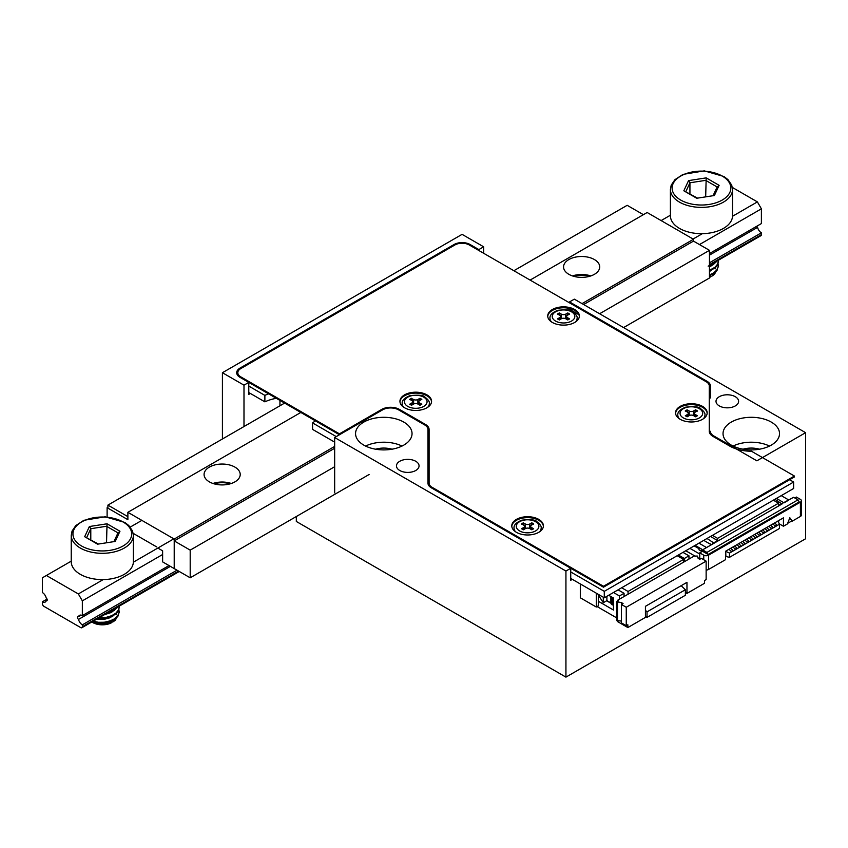 <?xml version="1.0" encoding="UTF-8"?>
<svg xmlns="http://www.w3.org/2000/svg" width="848" height="848" viewBox="0 0 848 848"><rect width="100%" height="100%" fill="white"/><g stroke="black" fill="none" stroke-linecap="round" stroke-linejoin="round"><path stroke-width="1.27" d="M454.093 245.422L454.093 244.5L239.995 368.106L239.995 369.092M454.093 244.5A11.3 6.519 180 0 1 470.078 244.5L470.078 245.422M478.866 250.499L478.866 249.577L470.078 244.5M478.866 249.577L483.657 246.81L462.086 234.355L222.42 372.717L243.991 385.172L248.793 382.406L239.995 377.328A11.3 6.519 180 0 1 236.687 372.717A11.3 6.519 180 0 1 239.995 368.106M279.946 400.394L279.946 405.789M415.753 461.28A11.3 6.519 180 0 1 419.06 465.891A11.3 6.519 180 0 1 407.761 472.41A11.3 6.519 180 0 1 396.461 465.891A11.3 6.519 180 0 1 403.436 459.86A11.3 6.519 180 0 1 415.753 461.28M403.765 422.071A28.249 16.303 180 0 1 412.043 433.604A28.249 16.303 180 0 1 383.794 449.906A28.249 16.303 180 0 1 355.556 433.604A28.249 16.303 180 0 1 372.993 418.541A28.249 16.303 180 0 1 403.765 422.071M572.326 579.354L570.736 580.276L570.736 568.277L431.282 487.77A11.3 6.519 180 0 1 427.964 483.159L427.964 429.523A11.3 6.519 0 0 0 424.657 424.912L398.571 409.849A11.3 6.519 0 0 0 382.596 409.849L334.663 437.526L565.934 571.043L570.736 568.277L603.49 587.187L794.417 476.958L794.417 476.035L751.423 451.21A30.507 17.607 180 0 1 729.704 446.059L712.924 436.36A12.423 7.176 180 0 1 709.278 431.293L709.278 385.957A10.165 5.872 0 0 0 706.31 381.812L469.273 244.966A10.165 5.872 0 0 0 454.899 244.966L240.8 368.573A10.165 5.872 0 0 0 237.822 372.717A10.165 5.872 0 0 0 240.8 376.872L339.454 433.837L339.454 434.759L248.793 382.406L248.793 394.394L250.383 393.472M735.301 396.705A11.3 6.519 180 0 1 738.608 401.316A11.3 6.519 180 0 1 727.308 407.835A11.3 6.519 180 0 1 716.009 401.316A11.3 6.519 180 0 1 722.984 395.285A11.3 6.519 180 0 1 735.301 396.705M771.245 422.071A28.249 16.303 180 0 1 779.524 433.604A28.249 16.303 180 0 1 751.275 449.906A28.249 16.303 180 0 1 723.037 433.604A28.249 16.303 180 0 1 740.463 418.541A28.249 16.303 180 0 1 771.245 422.071M709.278 395.104A11.3 6.519 0 0 1 710.412 397.956L710.412 385.957A11.3 6.519 180 0 0 707.105 381.346L569.538 301.92L574.329 299.153L805.6 432.681L805.6 538.766L565.934 677.128L565.934 571.043M710.412 431.293A11.3 6.519 0 0 0 713.719 435.904L713.719 436.826M805.6 432.681L756.872 460.814L713.719 435.904M483.657 246.81L483.657 253.266M243.991 385.172L243.991 426.544M569.538 301.92L569.538 302.842M569.538 308.46L569.538 309.297M334.663 492.868L334.663 437.526M296.323 516.527L296.323 521.467L565.934 677.128M222.42 372.717L222.42 438.999M743.081 449.207A18.073 10.441 180 0 1 759.469 449.207M769.507 446.059A28.249 16.303 0 0 0 733.043 446.059M375.6 449.207A18.073 10.441 180 0 1 391.999 449.207M402.026 446.059A28.249 16.303 0 0 0 365.562 446.059M177.009 570.185L82.341 624.849L82.341 626.693A2.258 1.304 60 0 1 81.874 627.721A2.258 1.304 60 0 1 80.751 627.615L44.001 606.394A2.258 1.304 60 0 1 42.4 603.628L42.4 601.783L47.043 599.101M47.223 600.161L46.216 600.744A5.65 3.265 60 0 1 45.22 602.059A5.65 3.265 60 0 1 42.4 601.783M71.243 561.143L42.4 577.795L42.4 592.561A5.65 3.265 60 0 1 46.216 598.01A1.696 0.975 60 0 1 47.17 599.494A1.696 0.975 60 0 1 46.884 600.734A1.696 0.975 60 0 1 46.216 600.744M670.397 215.222L661.122 220.586M141.86 520.375L130.221 527.096M230.137 483.848A16.949 9.784 0 0 0 214.152 483.848M589.636 276.289A16.949 9.784 0 0 0 573.64 276.289M46.396 575.495L78.345 593.939L82.341 600.861L82.341 615.616L169.017 565.574M732.365 187.45L757.391 201.898L732.524 216.261M702.367 233.666L693.081 239.03M173.819 538.83L133.369 562.171M103.212 579.587L78.345 593.939M757.391 201.898L761.387 208.82L699.473 244.563M162.625 554.507L82.341 600.861M761.387 208.82L761.387 223.575L709.458 253.563M81.154 615.139L78.525 616.666A5.65 3.265 60 0 1 79.521 615.341A5.65 3.265 60 0 1 82.341 615.616M709.458 262.785L761.387 232.808A5.65 3.265 60 0 1 757.571 227.359A1.696 0.975 60 0 1 756.745 226.257M757.571 227.359L709.458 255.131M170.384 566.369L78.525 619.4A1.696 0.975 60 0 1 77.571 617.906A1.696 0.975 60 0 1 77.857 616.666A1.696 0.975 60 0 1 78.525 616.666M82.341 624.849A5.65 3.265 60 0 1 78.525 619.4M761.387 232.808L761.387 234.652A2.258 1.304 60 0 1 760.91 235.68L709.458 265.392M623.577 327.582L709.458 278.006L709.458 250.33L693.484 241.108L693.484 239.263L647.141 212.509L530.106 280.084M157.834 548.052L162.625 550.818L162.625 561.885L174.211 568.573L174.211 539.052L127.878 512.309L127.878 519.686L107.113 507.698L107.113 516.93M133.21 533.371L156.636 546.896M594.416 274.317A18.073 10.441 180 0 1 574.721 276.575A18.073 10.441 180 0 1 563.56 266.929A18.073 10.441 180 0 1 581.633 256.499A18.073 10.441 180 0 1 599.716 266.929A18.073 10.441 180 0 1 594.416 274.317M234.928 481.865A18.073 10.441 180 0 1 215.233 484.123A18.073 10.441 180 0 1 204.071 474.488A18.073 10.441 180 0 1 222.144 464.047A18.073 10.441 180 0 1 240.217 474.488A18.073 10.441 180 0 1 234.928 481.865M127.878 512.309L300.828 412.457M174.211 539.052L334.663 446.419M582.035 303.605L693.484 239.263M107.113 507.698L107.908 507.231M590.802 275.929A18.073 10.441 0 0 0 572.464 275.929M231.313 483.477A18.073 10.441 0 0 0 212.975 483.477M174.211 540.897L174.211 568.573L190.196 577.795L190.196 550.129L174.211 540.897L334.663 448.263M693.484 241.108L583.625 304.527M369.113 474.498L190.196 577.795M709.458 250.33L599.61 313.749M334.663 466.718L190.196 550.129M111.417 611.207A13.557 7.823 180 0 1 112.392 611.768M91.807 621.987L97.838 624.202L102.608 624.563L111.904 622.538A13.557 7.823 180 0 1 92.729 622.538A13.557 7.823 180 0 1 92.496 622.4M93.121 621.234L98.538 622.294L104.219 622.231L109.699 621.075L114.332 618.902L117.618 615.977L119.165 612.553L118.847 609.129M99.184 617.736L106.477 617.28L111.692 615.701L115.837 613.199L118.455 610.03L119.261 606.818L118.635 610.422L116.187 613.645L112.18 616.231L107.06 617.916L98.05 618.383M108.989 612.065L113.505 610.178L117.077 607.401M118.084 606.818L113.95 610.677L106.742 613.369M119.261 611.44L117.861 616.379L114.756 619.39L110.229 621.637L104.813 622.909L99.121 623.089L92.305 621.701M71.243 535.364L71.243 561.652A31.069 17.935 0 0 0 90.429 578.23A31.069 17.935 0 0 0 124.285 574.34A31.069 17.935 0 0 0 133.38 561.652L133.38 535.364A31.069 17.935 180 0 1 124.285 548.052A31.069 17.935 180 0 1 90.429 551.942A31.069 17.935 180 0 1 71.243 535.364L72.059 531.071L75.758 525.612L83.888 520.301L105.152 516.792L124.815 522.442L128.832 525.569L132.564 531.06L133.38 535.364M117.978 532.873L106.541 526.269L90.789 528.707L90.789 539.667M86.772 537.346L90.789 528.707L89.4 526.523L107.039 523.799L106.541 542.455M118.063 532.926L119.96 531.251L115.233 541.437L97.584 544.172L84.673 536.71L98.092 543.886M112.985 621.913L115.286 620.248L117.83 615.69M91.86 621.955L98.198 623.895L102.905 623.98L111.607 621.478L115.286 618.245M96.852 619.072L104.866 619.146L109.328 617.959L112.996 615.966L115.286 613.634M104.675 614.567L110.961 612.606L115.286 609.023M111.162 615.924L104.421 618.012L98.516 618.118M111.183 620.524L102.46 622.824L97.764 622.633L92.962 621.319M710.571 265.286A13.557 7.823 180 0 1 711.546 265.848M709.458 277.243L711.059 276.618A13.557 7.823 180 0 1 709.458 277.413M709.458 274.943L713.486 272.992L716.772 270.056L718.32 266.643L718.002 263.219M709.458 270.332L714.991 267.279L717.609 264.12L718.415 260.908L717.779 264.502L715.341 267.724L709.458 271.074M708.144 266.145L712.659 264.258L716.231 261.481M717.238 260.898L713.104 264.767L709.458 266.463M718.415 265.519L717.016 270.459L713.899 273.469L709.458 275.695M670.397 189.443L670.397 215.742A31.069 17.935 0 0 0 689.583 232.31A31.069 17.935 0 0 0 723.439 228.419A31.069 17.935 0 0 0 732.534 215.742L732.534 189.443A31.069 17.935 180 0 1 723.439 202.131A31.069 17.935 180 0 1 689.583 206.022A31.069 17.935 180 0 1 670.397 189.443L671.213 185.15L674.913 179.691L683.043 174.381L704.306 170.872L723.969 176.522L727.987 179.649L731.718 185.14L732.534 189.443M717.132 186.963L705.684 180.359L689.933 182.786L689.933 193.747M685.926 191.436L689.933 182.786L688.555 180.613L706.193 177.879L705.684 196.535M717.217 187.016L719.115 185.33L714.387 195.517L696.738 198.252L683.827 190.789L697.247 197.966M712.14 275.992L714.44 274.328L716.984 269.77M709.458 276.236L714.44 272.325M709.458 271.625L714.44 267.714M709.458 267.014L714.44 263.103M107.908 505.111L107.908 508.153L127.878 519.686L127.878 516.644L107.908 505.111L284.61 403.086M643.388 214.682L627.17 205.311L513.888 270.713M339.454 433.837L381.801 409.383A12.423 7.176 180 0 1 399.376 409.383L425.463 424.445A12.423 7.176 180 0 1 429.099 429.523L429.099 483.159A10.165 5.872 0 0 0 432.077 487.303L603.49 586.265L603.49 587.187M424.678 424.912L425.463 425.367L425.463 424.445M432.077 487.303L432.077 488.225A10.165 5.872 180 0 1 429.099 484.081L429.099 483.159M603.49 586.265L794.417 476.035M538.777 519.389A15.815 9.127 180 0 1 543.409 525.845A15.815 9.127 180 0 1 527.594 534.982A15.815 9.127 180 0 1 511.779 525.845A15.815 9.127 180 0 1 521.541 517.407A15.815 9.127 180 0 1 538.777 519.389M426.936 394.861A15.815 9.127 180 0 1 431.568 401.316A15.815 9.127 180 0 1 415.753 410.443A15.815 9.127 180 0 1 399.938 401.316A15.815 9.127 180 0 1 409.701 392.878A15.815 9.127 180 0 1 426.936 394.861M702.547 406.393A15.815 9.127 180 0 1 707.179 412.849A15.815 9.127 180 0 1 691.364 421.975A15.815 9.127 180 0 1 675.549 412.849A15.815 9.127 180 0 1 685.311 404.411A15.815 9.127 180 0 1 702.547 406.393M574.721 309.531A15.815 9.127 180 0 1 579.364 315.986A15.815 9.127 180 0 1 563.538 325.123A15.815 9.127 180 0 1 547.723 315.986A15.815 9.127 180 0 1 557.486 307.548A15.815 9.127 180 0 1 574.721 309.531M511.8 526.311A15.815 9.127 180 0 1 521.912 518.245A15.815 9.127 180 0 1 538.777 520.312A15.815 9.127 180 0 1 543.388 526.311M399.959 401.772A15.815 9.127 180 0 1 410.072 393.716A15.815 9.127 180 0 1 426.936 395.783A15.815 9.127 180 0 1 431.547 401.772M675.57 413.305A15.815 9.127 180 0 1 685.682 405.249A15.815 9.127 180 0 1 702.547 407.316A15.815 9.127 180 0 1 707.158 413.305M547.744 316.452A15.815 9.127 180 0 1 557.857 308.386A15.815 9.127 180 0 1 574.721 310.453A15.815 9.127 180 0 1 579.343 316.452M429.099 430.445A12.423 7.176 0 0 0 425.463 425.367M240.8 376.872L240.8 377.795A10.165 5.872 180 0 1 237.822 373.639L237.822 372.717M763.359 532.915L762.67 532.512M762.702 529.809L764.938 532.003L763.179 533.021L760.942 530.827M699.006 548.688L694.173 545.9M798.01 499.832L706.935 552.408L708.133 554.486L799.208 501.91L798.01 499.832L793.622 497.299L782.036 503.521M708.536 569.474L725.517 559.68L725.517 551.285L783.435 517.842L783.435 526.237L787.421 523.937L789.827 517.757L792.223 521.17L800.406 516.443L800.406 502.143L708.536 555.175L708.536 569.474A3.392 1.961 180 0 1 706.14 570.047M748.964 537.749L751.201 539.932L752.95 538.925L750.724 536.731M792.223 521.17L789.742 517.969M739.392 546.748L738.703 546.356M725.517 556.405L729.503 557.327L779.439 528.495L779.439 524.255L777.998 520.979M788.82 500.066L784.029 502.832L776.439 498.401M791.82 520.937L787.654 523.343M695.116 545.359L701.349 548.953L701.349 551.953M751.381 539.837L750.681 539.434M779.439 524.255L729.503 553.087L729.503 557.327M775.348 525.993L774.648 525.601M774.69 522.898L776.916 525.082L775.167 526.099L772.931 523.905M759.363 535.226L758.674 534.823M764.938 528.516L767.175 530.71L768.935 529.703L766.698 527.509M743.389 544.448L742.689 544.045M800.406 502.143A3.392 1.961 0 0 0 801.402 500.755A3.392 1.961 0 0 0 800.406 499.377L796.41 497.066L794.82 497.988M752.96 535.438L755.186 537.632L756.946 536.614L754.709 534.42M774.924 499.281L782.036 503.988L714.133 543.186L712.532 542.731L713.73 543.42L702.547 549.875L702.547 551.264L699.748 552.875L699.748 559.288L698.148 558.366L697.353 556.055L694.162 556.055L617.471 600.331L617.471 601.253M714.133 543.186L707.02 538.48M711.737 544.575L708.981 543.398M756.946 533.138L759.183 535.321L760.942 534.314L758.706 532.12M685.767 550.755L695.36 556.288M697.957 557.783L699.748 558.821M771.351 528.304L770.652 527.901M731.4 551.359L730.711 550.967M735.396 549.059L734.707 548.656M701.349 551.147L699.006 549.801L699.006 547.607M747.385 542.137L746.685 541.734M738.735 543.653L740.972 545.836L739.212 546.854L736.976 544.66M699.748 552.875L703.745 555.175A3.392 1.961 0 0 0 708.536 555.175M768.935 526.216L771.171 528.41L772.931 527.392L770.694 525.198M712.415 535.374L717.609 538.363L717.609 540.579L710.497 536.477M773.365 500.182L778.559 503.182L717.609 538.363M712.532 544.109L712.532 542.731M728.994 549.271L731.23 551.465L732.979 550.458L730.743 548.264M706.543 547.575L698.953 543.144M689.922 548.359L699.748 554.03M744.968 540.049L747.205 542.243L748.964 541.225L746.728 539.031M732.99 546.971L735.216 549.165L736.976 548.147L734.739 545.953M725.909 556.638L725.676 551.189M740.972 542.36L743.208 544.554L744.968 543.536L742.731 541.342M706.935 552.408L702.547 549.875M706.543 547.522L711.334 544.798M708.133 554.486L702.547 551.264M778.634 520.608L778.634 522.23M783.435 526.237L779.27 523.841M755.367 537.526L754.678 537.123M725.909 551.423L729.503 553.087M767.355 530.604L766.656 530.212M788.82 500.023L781.231 495.635M801.402 500.755L801.402 515.054A3.392 1.961 180 0 1 800.406 516.443M711.334 544.755L703.745 540.377M782.036 503.383L778.559 505.387L778.559 503.182M717.609 540.579L714.133 542.593M606.882 596.303L606.882 600.638L610.878 602.939L610.878 597.405L613.475 598.9M617.471 600.331L618.266 600.797L616.666 601.72L616.666 620.164L617.471 621.552L627.849 627.552L645.423 617.397L645.423 606.331L686.965 582.343L686.965 593.42L704.54 583.265L704.54 580.498L706.14 579.576L706.14 561.132L626.259 607.253L621.457 604.486L621.457 602.642L623.057 603.564L621.457 604.486L621.457 622.93L626.259 625.697L626.259 607.253M626.259 625.697L627.849 624.775L627.849 627.552M706.14 561.132L701.349 558.366L699.748 559.288M616.666 601.72L621.457 602.642M685.375 592.498L686.965 593.42M599.578 595.084L599.578 597.003L603.288 602.705L606.882 600.638M613.475 605.218L612.298 604.815A2.258 1.304 180 0 1 611.26 603.967L610.878 602.939M603.288 597.225L603.288 602.705M613.475 599.684L612.298 599.282A2.258 1.304 180 0 1 611.26 598.434L610.878 597.405M621.457 621.086L617.471 620.63L617.471 602.175M621.658 587.77L628.05 591.459L683.573 559.404L683.573 562.171M628.05 591.459L628.05 594.225M599.578 596.695L598.889 596.303A1.696 0.975 0 0 1 598.391 595.603A1.696 0.975 0 0 1 598.889 594.914A1.696 0.975 0 0 1 599.112 594.808L598.296 595.264M682.969 552.366L688.968 555.822L688.968 559.055M684.368 561.705L684.368 558.482L688.968 555.822M683.573 559.404L677.181 555.716M624.054 596.526L624.054 593.303L618.065 589.837M684.368 558.482L678.379 555.016M598.296 601.253L613.475 610.019L613.475 598.031L608.673 595.264M597.098 606.564L616.666 617.863M613.475 592.498L619.464 595.953L619.464 599.186M645.423 616.475L647.024 617.397L685.375 595.264L685.375 589.731L681.177 585.692M647.024 617.397L647.024 611.864L685.375 589.731M647.024 611.864L645.423 610.327M624.054 593.303L619.464 595.953M606.638 600.776L611.005 603.288M598.296 594.342L598.296 605.864L596.292 607.02L596.292 593.187M596.292 607.02L580.318 597.798L580.318 583.965M578.887 314.703L567.365 308.047M248.793 386.094L264.883 395.391L264.883 401.846A33.888 19.568 180 0 1 276.321 398.306M248.793 392.55L264.883 401.846M264.883 395.391A33.888 19.568 180 0 1 268.625 393.854M315.233 420.767A33.888 19.568 180 0 1 312.573 422.919L312.573 429.385L334.663 442.137M312.573 422.919L336.264 436.603M570.736 571.965L604.285 591.342L604.285 597.798L793.622 488.49L793.622 482.035L789.626 479.724M570.736 578.421L604.285 597.798M604.285 591.342L793.622 482.035M427.964 430.731A13.557 7.823 180 0 1 429.099 431.929M429.099 438.384A13.557 7.823 0 0 0 427.964 437.186M524.265 525.622L523.364 523.057L521.541 524.106M525.347 528.664L524.509 526.311A3.01 1.738 180 0 1 523.629 527.541L521.541 528.749L523.364 529.799L525.463 528.59A3.01 1.738 180 0 1 529.724 528.59L529.724 524.022A3.01 1.738 180 0 1 525.463 524.022L523.364 523.057M524.509 529.141L524.509 526.311A3.01 1.738 180 0 0 523.629 525.082L521.541 523.873L523.364 522.813M531.558 529.65L531.558 527.541L533.646 528.749L531.813 529.799L529.724 528.59M529.724 524.022L531.813 522.813L533.646 523.873L531.558 525.082A3.01 1.738 180 0 0 530.668 526.311L529.841 528.664M531.558 527.541A3.01 1.738 180 0 1 530.668 526.311L530.668 529.141M533.646 524.106L531.813 522.813M531.813 523.057L530.922 525.622M688.035 412.616L687.134 410.05L685.301 411.11M689.117 415.658L688.279 413.315A3.01 1.738 180 0 1 687.399 414.534L685.301 415.743L687.134 416.803L689.233 415.594A3.01 1.738 180 0 1 693.494 415.594L693.494 411.026A3.01 1.738 180 0 1 689.233 411.026L687.134 410.05M688.279 416.145L688.279 413.305A3.01 1.738 180 0 0 687.399 412.075L685.301 410.867L687.134 409.807M695.328 416.654L695.328 414.534L697.416 415.743L695.583 416.803L693.494 415.594M693.494 411.026L695.583 409.807L697.416 410.867L695.328 412.075A3.01 1.738 180 0 0 694.438 413.305L693.611 415.658M695.328 414.534A3.01 1.738 180 0 1 694.438 413.305L694.438 416.145M697.416 411.11L695.583 409.807M695.583 410.05L694.682 412.616M412.425 401.093L411.524 398.528L409.701 399.578M413.506 404.136L412.669 401.782A3.01 1.738 180 0 1 411.789 403.012L409.701 404.22L411.524 405.27L413.623 404.061A3.01 1.738 180 0 1 417.884 404.061L417.884 399.493A3.01 1.738 180 0 1 413.623 399.493L411.524 398.528M412.669 404.613L412.669 401.772A3.01 1.738 180 0 0 411.789 400.542L409.701 399.334L411.524 398.284M419.718 405.121L419.718 403.012L421.806 404.22L419.972 405.27L417.884 404.061M417.884 399.493L419.972 398.284L421.806 399.334L419.718 400.542A3.01 1.738 180 0 0 418.827 401.772L418 404.136M419.718 403.012A3.01 1.738 180 0 1 418.827 401.772L418.827 404.613M421.806 399.578L419.972 398.284M419.972 398.528L419.071 401.093M560.221 315.763L559.32 313.198L557.486 314.258M561.291 318.806L560.464 316.463A3.01 1.738 180 0 1 559.585 317.682L557.486 318.89L559.32 319.95L561.408 318.742A3.01 1.738 180 0 1 565.669 318.742L565.669 314.163A3.01 1.738 180 0 1 561.408 314.163L559.32 313.198M560.464 319.283L560.464 316.452A3.01 1.738 180 0 0 559.585 315.223L557.486 314.014L559.32 312.954M567.503 319.791L567.503 317.682L569.602 318.89L567.768 319.95L565.669 318.742M565.669 314.163L567.768 312.954L569.602 314.014L567.503 315.223A3.01 1.738 180 0 0 566.623 316.452L565.786 318.806M567.503 317.682A3.01 1.738 180 0 1 566.623 316.452L566.623 319.283M569.602 314.258L567.768 312.954M567.768 313.198L566.867 315.763M707.105 382.331L707.105 381.346M761.387 234.652L709.458 264.629M178.61 571.107L82.341 626.693M84.673 536.71L89.4 526.523M107.039 523.799L119.96 531.251M115.233 541.437L97.584 544.172M123.087 545.974A29.373 16.96 0 0 0 109.922 517.598A29.373 16.96 0 0 0 73.946 538.374A29.373 16.96 0 0 0 123.087 545.974M683.827 190.789L688.555 180.613M706.193 177.879L719.115 185.33M714.387 195.517L696.738 198.252M722.242 200.054A29.373 16.96 0 0 0 709.066 171.688A29.373 16.96 0 0 0 673.1 192.454A29.373 16.96 0 0 0 722.242 200.054M381.801 410.305L381.801 409.383M399.376 409.383L399.376 410.305M703.745 555.175L703.745 559.744M612.298 599.282L612.298 604.815M611.26 598.434L611.26 603.967M523.629 529.65L523.629 527.541M525.463 528.59L525.463 524.022M535.586 521.7A11.3 6.519 180 0 1 530.519 532.608A11.3 6.519 180 0 1 516.676 524.615A11.3 6.519 180 0 1 535.586 521.7M541.151 530.551L541.151 528.156A13.557 7.823 180 0 1 539.593 531.791M515.595 531.791A13.557 7.823 180 0 1 514.036 528.156C513.655 525.082 516.262 522.421 521.859 520.163C530.7 519.305 535.65 519.771 536.71 521.584C540.155 524.212 541.639 526.396 541.151 528.156M687.399 416.654L687.399 414.534M689.233 415.594L689.233 411.026M699.346 408.694A11.3 6.519 180 0 1 694.289 419.612A11.3 6.519 180 0 1 680.446 411.619A11.3 6.519 180 0 1 699.346 408.694M704.921 417.555L704.921 415.149A13.557 7.823 180 0 1 703.363 418.795M679.365 418.795A13.557 7.823 180 0 1 677.806 415.149C677.425 412.075 680.032 409.414 685.629 407.167C694.47 406.298 699.42 406.775 700.48 408.588C703.925 411.216 705.398 413.4 704.921 415.149M411.789 405.121L411.789 403.012M413.623 404.061L413.623 399.493M423.735 397.161A11.3 6.519 180 0 1 418.679 408.079A11.3 6.519 180 0 1 404.835 400.086A11.3 6.519 180 0 1 423.735 397.161M429.311 406.022L429.311 403.627A13.557 7.823 180 0 1 427.752 407.263M403.754 407.263A13.557 7.823 180 0 1 402.196 403.627C401.814 400.553 404.422 397.882 410.019 395.634C418.859 394.765 423.809 395.242 424.869 397.055C428.314 399.684 429.788 401.867 429.311 403.627M559.585 319.791L559.585 317.682M561.408 318.742L561.408 314.163M571.531 311.841A11.3 6.519 180 0 1 566.464 322.749A11.3 6.519 180 0 1 552.631 314.767A11.3 6.519 180 0 1 571.531 311.841M577.096 320.692L577.096 318.297A13.557 7.823 180 0 1 575.538 321.943M551.539 321.943A13.557 7.823 180 0 1 549.981 318.297C549.599 315.223 552.207 312.562 557.804 310.304C566.644 309.446 571.594 309.912 572.665 311.725C576.099 314.354 577.583 316.548 577.096 318.297M179.267 571.488L81.874 627.721M118.179 532.438L114.077 541.289M116.441 614.715L116.441 613.528M717.334 186.518L713.232 195.369M715.595 268.795L715.595 267.608M514.036 530.551L514.036 528.156M677.806 417.555L677.806 415.149M402.196 406.022L402.196 403.627M549.981 320.692L549.981 318.297"/></g></svg>

